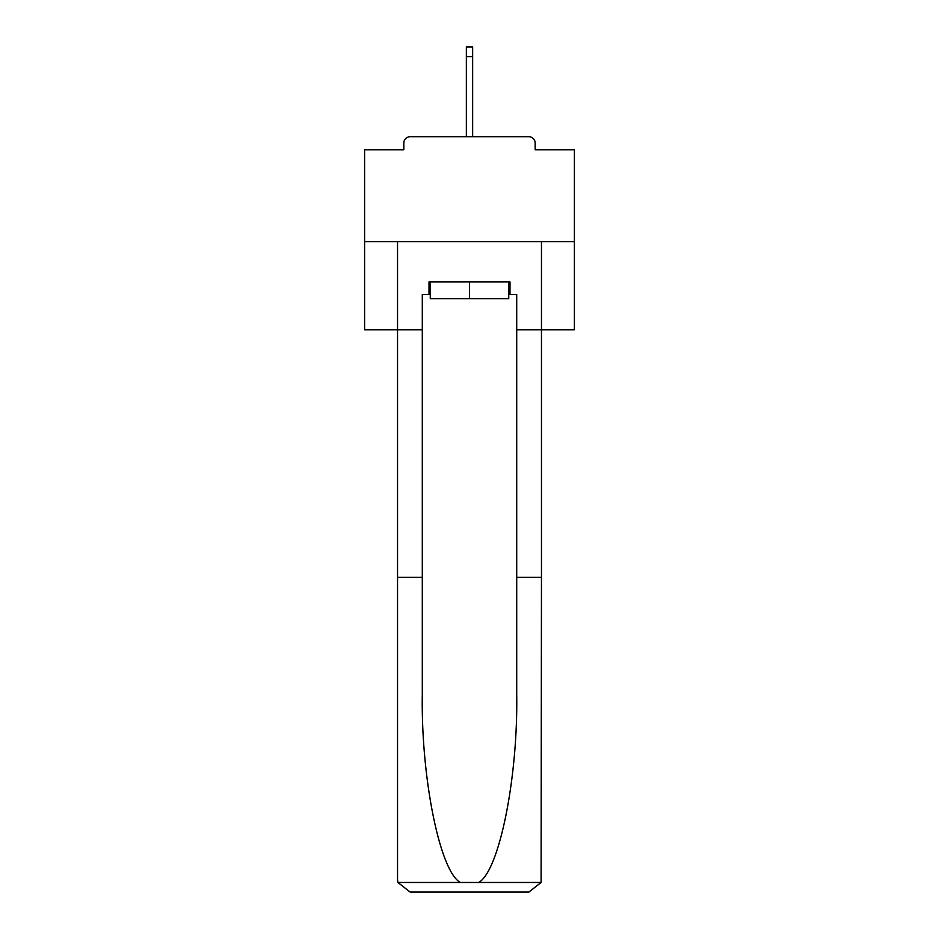 <?xml version="1.0" encoding="UTF-8"?>
<svg xmlns="http://www.w3.org/2000/svg" width="939" height="939" viewBox="0 0 939 939"><rect width="100%" height="100%" fill="white"/><g stroke="black" fill="none" stroke-linecap="round" stroke-linejoin="round"><path stroke-width="1.41" d="M535.171 149.759L535.171 143.045L535.171 149.759L574.398 149.759L574.398 329.765L516.708 329.765L516.708 294.517L509.994 294.517L509.994 281.935L429.006 281.935L429.006 294.517L430.262 294.517M574.398 241.652L364.602 241.652L364.602 329.765L397.537 329.765L397.537 241.652L541.463 241.652L541.463 577.344L516.708 577.344L516.708 329.765M364.602 241.652L364.602 149.759L403.829 149.759L403.829 143.045L403.829 149.759M535.171 143.045A6.291 6.291 0 0 0 528.88 136.742L410.12 136.742A6.291 6.291 0 0 0 403.829 143.045M528.88 136.742L502.224 136.742L528.88 136.742M436.776 136.742L410.12 136.742L436.776 136.742M430.262 281.935L430.262 298.719L508.738 298.719L508.738 281.935M469.5 281.935L469.5 298.719M429.006 294.517L422.292 294.517L422.292 577.344L397.537 577.344L397.537 879.467L397.901 882.472L410.12 892.05L442.011 892.05M410.12 892.05L528.88 892.05L410.12 892.05M496.989 892.05L528.88 892.05L541.099 882.472L541.463 577.344M422.292 577.344L422.292 694.719C420.989 778.102 439.933 871.521 460.356 882.472L478.644 882.472C499.067 871.521 518.011 778.102 516.708 694.719L516.708 577.344M397.537 879.467L397.537 329.765L422.292 329.765M508.738 294.517L509.994 294.517M472.646 56.598L466.354 56.598L466.354 46.95L472.646 46.95L472.646 136.742M466.354 56.598L466.354 136.742M397.901 882.472L460.356 882.472M478.644 882.472L541.099 882.472"/></g></svg>
